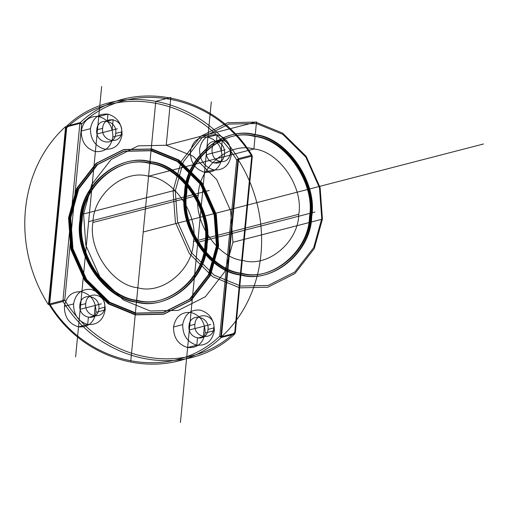 <?xml version="1.0" encoding="UTF-8"?>
<svg xmlns="http://www.w3.org/2000/svg" width="509" height="509" viewBox="0 0 509 509"><rect width="100%" height="100%" fill="white"/><g stroke="black" fill="none" stroke-linecap="round" stroke-linejoin="round"><path stroke-width="0.76" d="M49.163 303.625L66.125 127.422L66.323 126.919L79.862 123.413L63.001 300.043L62.804 300.545L49.265 304.051L49.163 303.625L49.71 303.994C87.516 366.327 171.488 382.246 219.729 336.226L221.479 336.284L221.587 336.716L221.192 337.524L219.729 336.226L236.698 160.023L238.447 160.087L221.479 336.284M221.587 336.716L235.126 333.21L235.317 332.708L252.286 156.505L251.739 156.136L234.77 332.332C186.529 378.359 102.557 362.44 64.751 300.106L63.001 300.043M79.862 123.413L80.257 122.599L66.717 126.105C115.511 79.837 200.12 95.877 238.416 158.649L251.955 155.15L251.739 156.136C213.933 93.796 129.96 77.883 81.72 123.903L79.97 123.84M310.261 216.478C316.286 183.094 285.956 138.976 255.111 136.247C224.851 127.39 187.267 158.643 186.765 193.064C180.74 226.448 211.07 270.565 241.915 273.295C272.169 282.151 309.752 250.899 310.261 216.478L309.504 216.669C315.529 183.291 285.199 139.167 254.354 136.444C224.1 127.587 186.517 158.833 186.014 193.261C179.989 226.639 210.312 270.763 241.158 273.486C271.418 282.342 309.001 251.096 309.504 216.669M112.871 137.016C112.883 126.251 108.182 119.411 98.759 116.491C89.126 115.797 83.298 120.646 81.275 131.023C81.262 141.788 85.964 148.628 95.387 151.548C105.019 152.242 110.847 147.394 112.871 137.016L122.045 134.643C122.058 123.878 117.356 117.038 107.94 114.118C98.307 113.424 92.479 118.273 90.456 128.65L81.275 131.023M184.576 192.987C178.411 227.141 209.447 272.29 241.005 275.083C271.965 284.143 310.426 252.171 310.942 216.942C317.107 182.788 286.071 137.64 254.513 134.847C223.553 125.787 185.091 157.765 184.576 192.987L185.327 192.796C179.162 226.95 210.198 272.099 241.762 274.885C272.716 283.946 311.177 251.974 311.693 216.745C317.858 182.591 286.828 137.443 255.263 134.656C224.304 125.596 185.842 157.567 185.327 192.796M102.64 128.332C100.814 141.795 120.811 145.587 121.594 131.926C123.42 118.463 103.422 114.671 102.64 128.332L96.774 129.852C94.948 143.315 114.945 147.101 115.728 133.441C117.554 119.978 97.556 116.186 96.774 129.852M235.317 332.708L234.77 332.332L234.732 334.025L221.192 337.524C172.398 383.792 87.783 367.752 49.494 304.98L63.033 301.481L64.751 300.106L81.72 123.903L80.257 122.599C129.051 76.337 213.659 92.377 251.955 155.15L252.178 156.078L238.638 159.584L238.447 160.087M98.848 308.734C100.674 295.271 80.676 291.479 79.894 305.146C78.068 318.609 98.065 322.394 98.848 308.734L104.714 307.22C106.54 293.757 86.549 289.965 85.76 303.625C83.934 317.088 103.931 320.88 104.714 307.22M66.323 126.919L66.717 126.105L66.673 127.797L49.71 303.994L49.494 304.98L49.265 304.051M321.745 218.654L313.722 247.597L294.762 272.054L268.192 285.447L240.687 286.045L214.276 275.229L191.193 252.419L177.539 221.778L175.274 190.888L183.297 161.945L202.258 137.487L228.827 124.094L256.339 123.496L282.743 134.312L305.833 157.116L319.487 187.764L321.745 218.654L322.432 219.118L320.123 187.624L306.202 156.378L282.66 133.129L255.741 122.096L227.688 122.707L200.597 136.361L181.268 161.302L173.085 190.811L175.395 222.306L189.316 253.552L212.851 276.801L239.777 287.833L267.823 287.222L294.915 273.568L314.25 248.627L322.432 219.118L232.918 242.271L230.609 210.777L216.688 179.531L193.153 156.282L166.227 145.256L138.181 145.86L111.089 159.514L91.754 184.455L83.571 213.965L85.881 245.459L99.802 276.705L123.343 299.954L150.263 310.986L178.315 310.375L205.407 296.722L224.736 271.781L232.918 242.271M82.203 220.111C76.178 253.488 106.508 297.612 137.354 300.342C167.607 309.192 205.197 277.946 205.7 243.518C211.725 210.141 181.395 166.017 150.549 163.294C120.296 154.437 82.712 185.683 82.203 220.111L81.453 220.308C75.427 253.686 105.757 297.803 136.603 300.533C166.857 309.389 204.446 278.143 204.949 243.716C210.974 210.338 180.644 166.214 149.799 163.484C119.545 154.634 81.955 185.88 81.453 220.308M207.138 243.792C213.303 209.638 182.267 164.49 150.702 161.697C119.749 152.636 81.287 184.614 80.772 219.837C74.607 253.997 105.637 299.139 137.201 301.932C168.161 310.993 206.622 279.021 207.138 243.792L206.387 243.989C212.552 209.829 181.516 164.681 149.951 161.894C118.991 152.834 80.53 184.805 80.015 220.034C73.85 254.188 104.886 299.337 136.45 302.13C167.41 311.19 205.871 279.212 206.387 243.989M182.712 324.634C182.699 335.393 187.401 342.233 196.818 345.153C206.45 345.846 212.278 341.005 214.302 330.621C214.314 319.862 209.613 313.016 200.196 310.096C190.563 309.408 184.735 314.25 182.712 324.634L173.531 327.007C173.518 337.766 178.22 344.612 187.643 347.532C197.276 348.22 203.104 343.378 205.127 332.994C205.14 322.235 200.438 315.389 191.015 312.469C181.382 311.782 175.554 316.623 173.531 327.007M206.209 154.704L221.25 150.817L222.268 140.299C210.102 137.405 207.965 159.597 220.238 161.334C232.403 164.229 234.541 142.036 222.268 140.299L216.395 141.814C204.23 138.919 202.098 161.111 214.372 162.848C226.537 165.743 228.675 143.557 216.395 141.814L217.076 134.802C207.437 134.115 201.615 138.957 199.592 149.341C199.579 160.1 204.281 166.939 213.697 169.86C223.33 170.553 229.158 165.711 231.181 155.328C231.194 144.569 226.492 137.723 217.076 134.802L207.895 137.175C198.262 136.488 192.434 141.33 190.411 151.714C190.398 162.473 195.1 169.319 204.523 172.239C214.155 172.926 219.983 168.085 222.007 157.701C222.019 146.942 217.318 140.096 207.895 137.175L206.209 154.704L225.042 149.837M217.871 246.165L215.568 214.671L201.647 183.425L178.105 160.17L151.179 149.143L123.133 149.754L96.042 163.408L76.713 188.349L68.53 217.858L70.834 249.353L84.761 280.599L108.296 303.848L135.222 314.874L163.268 314.269L190.36 300.615L209.695 275.674L217.871 246.165L218.622 245.968L216.319 214.474L202.397 183.227L178.856 159.979L151.93 148.952L123.884 149.557L96.793 163.211L77.463 188.152L69.281 217.661L68.53 217.858M216.44 245.892L214.174 215.002L200.521 184.36L177.437 161.557L151.027 150.74L123.522 151.332L96.952 164.725L77.985 189.189L69.968 218.126L72.227 249.016L85.881 279.664L108.971 302.467L135.375 313.283L162.88 312.685L189.45 299.292L208.416 274.835L216.44 245.892L217.19 245.701L214.925 214.804L201.271 184.163L178.188 161.359L151.777 150.543L124.272 151.141L97.703 164.528L78.742 188.992L70.719 217.935L69.968 218.126M214.302 330.621L205.127 332.994M90.456 128.65C90.443 139.415 95.145 146.255 104.561 149.175C114.194 149.869 120.022 145.02 122.045 134.643M66.125 127.422L66.673 127.797C114.913 81.771 198.885 97.69 236.698 160.023L238.416 158.649L238.638 159.584M80.772 219.837L80.015 220.034M73.576 303.943C73.563 314.708 78.265 321.548 87.682 324.468C97.314 325.162 103.142 320.314 105.166 309.936C105.178 299.171 100.477 292.331 91.06 289.411C81.427 288.718 75.599 293.566 73.576 303.943L64.401 306.316C64.382 317.082 69.09 323.921 78.507 326.842C88.14 327.535 93.968 322.687 95.991 312.31C96.004 301.544 91.302 294.705 81.879 291.784C72.246 291.091 66.418 295.939 64.401 306.316M83.571 213.965L173.085 190.811L175.274 190.888M194.896 324.309C193.07 337.779 213.067 341.564 213.85 327.904C215.676 314.441 195.679 310.649 194.896 324.309L189.03 325.83C187.204 339.293 207.201 343.085 207.984 329.425C209.81 315.962 189.812 312.17 189.03 325.83M85.76 303.625L79.894 305.146M198.249 195.246C193.35 222.414 218.037 258.324 243.143 260.544C267.766 267.753 298.363 242.316 298.77 214.295C303.676 187.127 278.989 151.218 253.883 148.997C229.254 141.788 198.663 167.219 198.249 195.246L92.943 222.484C88.038 249.652 112.724 285.568 137.831 287.782C162.454 294.991 193.051 269.56 193.458 241.54C198.364 214.365 173.677 178.455 148.571 176.235C123.948 169.026 93.351 194.463 92.943 222.484M252.286 156.505L252.178 156.078M220.238 161.334L214.372 162.848M311.693 216.745L310.942 216.942M121.594 131.926L115.728 133.441M62.804 300.545L63.033 301.481C101.329 364.253 185.938 380.293 234.732 334.025L235.126 333.21M205.7 243.518L204.949 243.716M213.85 327.904L207.984 329.425M70.719 217.935L72.978 248.825L86.632 279.466L109.721 302.27L136.126 313.086L163.637 312.494L190.207 299.101L209.167 274.637L217.19 245.701M298.77 214.295L193.458 241.54M186.765 193.064L186.014 193.261M69.281 217.661L71.584 249.156L85.512 280.402L109.047 303.65L135.973 314.683L164.019 314.072L191.11 300.418L210.446 275.477L218.622 245.968M213.697 169.86L204.523 172.239M105.166 309.936L95.991 312.31M148.571 176.235L149.799 163.484L150.549 163.294L150.702 161.697L149.951 161.894L151.027 150.74L151.777 150.543L151.93 148.952L151.179 149.143L155.786 101.336L170.827 97.448L166.227 145.256L256.491 121.905L255.263 134.656L254.513 134.847L254.354 136.444L255.111 136.247L253.883 148.997L148.571 176.235M143.201 232.009L483.55 143.977M314.861 212.068L197.766 242.354L211.299 101.825M222.268 140.299L216.395 141.814M217.076 134.802L207.895 137.175M314.874 212.062L197.766 242.354L180.421 422.527M189.329 329.997L204.376 326.11L203.358 336.627L197.492 338.141L196.818 345.153L187.643 347.532L189.329 329.997L210.726 324.468M202.016 192.338L88.636 221.663L101.654 86.473M97.073 134.02L98.759 116.491L107.94 114.118L107.265 121.129L113.132 119.609L112.12 130.126L97.073 134.02L117.331 128.777M209.256 190.468L88.636 221.663L75.612 356.866M80.193 309.313L78.507 326.842L87.682 324.468L88.356 317.457L94.229 315.936L95.24 305.419L80.193 309.313L101.386 303.835M155.633 102.933L130.775 361.091M65.616 126.607L48.463 304.745A133.523 117.344 -104.5 0 1 65.616 126.607M237.938 159.272L220.785 337.41A133.523 117.344 -104.5 0 0 237.938 159.272"/></g></svg>
